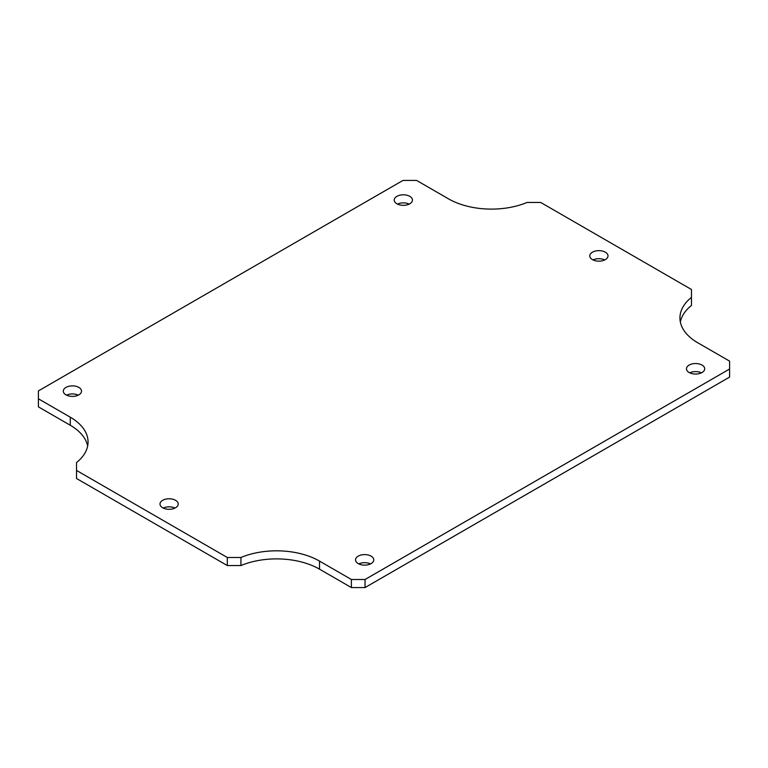 <?xml version="1.0" encoding="UTF-8"?>
<svg xmlns="http://www.w3.org/2000/svg" width="768" height="768" viewBox="0 0 768 768"><rect width="100%" height="100%" fill="white"/><g stroke="black" fill="none" stroke-linecap="round" stroke-linejoin="round"><path stroke-width="1.15" d="M65.962 394.858A9.12 5.261 180 0 1 63.293 391.133A9.12 5.261 180 0 1 72.403 385.872A9.12 5.261 180 0 1 81.523 391.133A9.12 5.261 180 0 1 75.898 396A9.12 5.261 180 0 1 65.962 394.858M396.893 203.789A9.12 5.261 180 0 1 394.224 200.074A9.12 5.261 180 0 1 403.344 194.803A9.12 5.261 180 0 1 412.454 200.074A9.12 5.261 180 0 1 406.829 204.931A9.12 5.261 180 0 1 396.893 203.789M358.214 563.587A9.12 5.261 180 0 1 355.546 559.862A9.12 5.261 180 0 1 364.656 554.602A9.12 5.261 180 0 1 373.776 559.862A9.12 5.261 180 0 1 368.15 564.73A9.12 5.261 180 0 1 358.214 563.587M689.146 372.518A9.12 5.261 180 0 1 686.477 368.803A9.12 5.261 180 0 1 695.597 363.533A9.12 5.261 180 0 1 704.707 368.803A9.12 5.261 180 0 1 699.082 373.661A9.12 5.261 180 0 1 689.146 372.518M162.662 507.754A9.12 5.261 180 0 1 159.994 504.029A9.12 5.261 180 0 1 169.104 498.768A9.12 5.261 180 0 1 178.224 504.029A9.12 5.261 180 0 1 172.598 508.896A9.12 5.261 180 0 1 162.662 507.754M592.445 259.622A9.12 5.261 180 0 1 589.776 255.898A9.12 5.261 180 0 1 598.896 250.637A9.12 5.261 180 0 1 608.006 255.898A9.12 5.261 180 0 1 602.381 260.765A9.12 5.261 180 0 1 592.445 259.622M76.531 462.557L76.531 470.438L227.299 557.482L240.941 557.482A60.778 35.088 180 0 1 319.536 561.101L351.389 579.494L365.04 579.494L729.6 369.014L729.6 361.142L697.738 342.749A60.778 35.088 180 0 1 679.939 317.933A60.778 35.088 180 0 1 691.469 297.37L691.469 289.498L540.701 202.454L527.059 202.454A60.778 35.088 180 0 1 448.464 198.826L416.611 180.432L402.96 180.432L38.4 390.912L38.4 398.794L70.262 417.187A60.778 35.088 180 0 1 88.061 442.003A60.778 35.088 180 0 1 76.531 462.557M78.259 395.165A9.12 5.261 0 0 0 66.547 395.165M409.2 204.106A9.12 5.261 0 0 0 397.478 204.106M370.522 563.894A9.12 5.261 0 0 0 358.8 563.894M701.453 372.835A9.12 5.261 0 0 0 689.741 372.835M174.97 508.07A9.12 5.261 0 0 0 163.248 508.07M604.752 259.93A9.12 5.261 0 0 0 593.03 259.93M76.531 470.438L76.531 478.502L227.299 565.546L227.299 557.482M87.658 446.035A60.778 35.088 0 0 0 70.262 425.251L70.262 417.187M38.4 398.794L38.4 406.858L70.262 425.251M680.342 321.965A60.778 35.088 0 0 1 691.469 305.443L691.469 297.37M365.04 579.494L365.04 587.568L729.6 377.088L729.6 369.014M365.04 587.568L351.389 587.568L351.389 579.494M319.536 561.101L319.536 569.174L351.389 587.568M319.536 569.174A60.778 35.088 0 0 0 240.941 565.546L240.941 557.482M240.941 565.546L227.299 565.546"/></g></svg>
